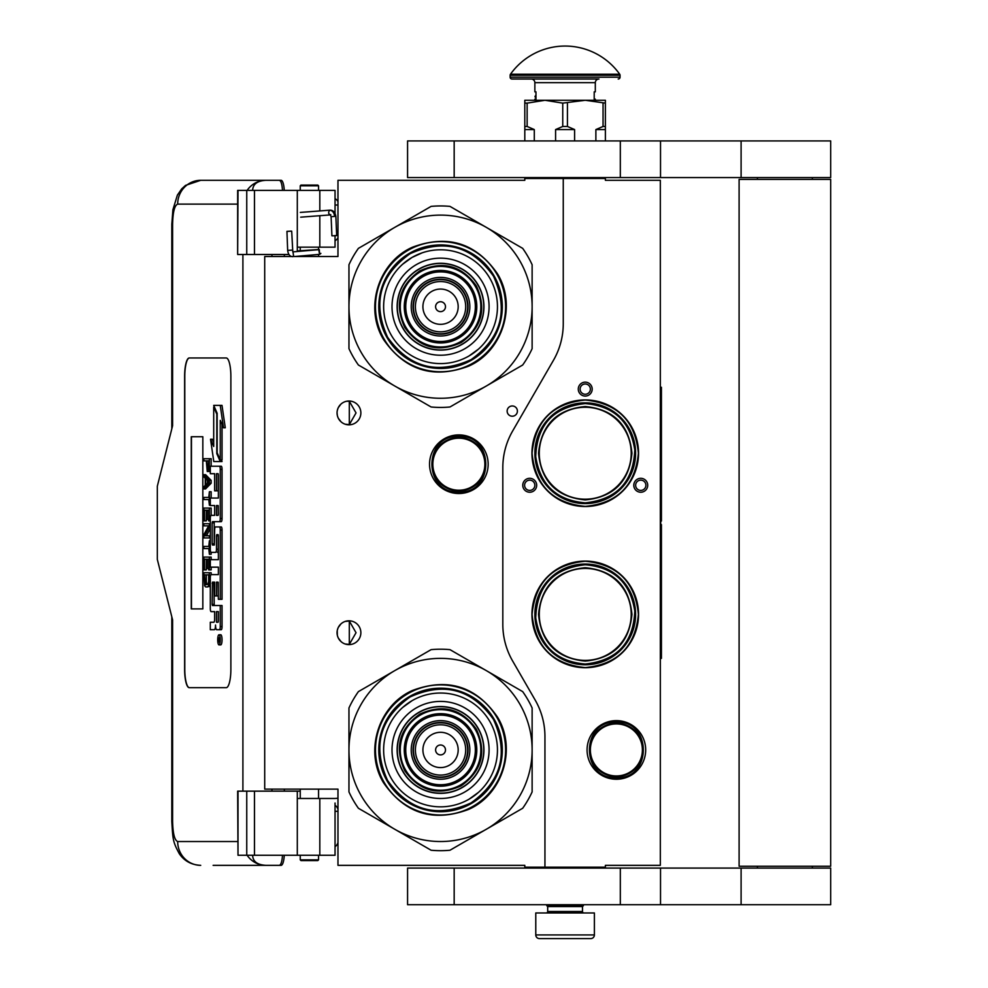 <?xml version="1.0" encoding="UTF-8"?>
<svg xmlns="http://www.w3.org/2000/svg" width="988" height="988" viewBox="0 0 988 988"><rect width="100%" height="100%" fill="white"/><g stroke="black" fill="none" stroke-linecap="round" stroke-linejoin="round"><path stroke-width="1.48" d="M585.242 499.928C556.874 497.162 541.301 481.588 538.534 453.22C541.301 424.852 556.874 409.279 585.242 406.513C613.61 409.279 629.183 424.852 631.95 453.22C629.183 481.588 613.61 497.162 585.242 499.928M585.242 499.199A45.979 45.979 90 0 1 539.263 453.22A45.979 45.979 90 0 1 585.242 407.254A45.979 45.979 -90 0 1 631.209 453.22A45.979 45.979 -90 0 1 585.242 499.199M585.242 661.108C556.874 658.341 541.301 642.768 538.534 614.4C541.301 586.032 556.874 570.471 585.242 567.692C613.61 570.471 629.183 586.032 631.95 614.4C629.183 642.768 613.61 658.341 585.242 661.108M585.242 660.379A45.979 45.979 90 0 1 539.263 614.4A45.979 45.979 90 0 1 585.242 568.433A45.979 45.979 -90 0 1 631.209 614.4A45.979 45.979 -90 0 1 585.242 660.379M563.259 178.482L524.801 178.482L524.801 180.31L337.97 180.31L337.97 256.51L264.71 256.51L264.71 789.14L337.97 789.14L337.97 865.34L524.801 865.34L524.801 867.168L544.944 867.168L544.944 736.603A73.26 73.26 0 0 0 535.126 699.973L512.636 661.009A73.26 73.26 0 0 1 502.818 624.379L502.818 467.645A73.26 73.26 0 0 1 512.636 431.015L553.441 360.324A73.26 73.26 0 0 0 563.259 323.694L563.259 178.482L605.385 178.482L605.385 180.31L660.33 180.31L660.33 865.34L605.385 865.34L605.385 867.168L544.944 867.168M512.278 416.22A5.125 5.125 0 0 0 517.403 411.094A5.125 5.125 0 0 0 512.278 405.969A5.125 5.125 0 0 0 507.14 411.094A5.125 5.125 0 0 0 512.278 416.22M360.867 632.715A11.905 11.905 0 0 0 348.962 620.81A11.905 11.905 0 0 0 337.056 632.715A11.905 11.905 0 0 0 348.962 644.621A11.905 11.905 0 0 0 360.867 632.715M360.867 412.922A11.905 11.905 0 0 0 348.962 401.017A11.905 11.905 0 0 0 337.056 412.922A11.905 11.905 0 0 0 348.962 424.828A11.905 11.905 0 0 0 360.867 412.922M458.852 434.905A29.307 29.307 0 0 1 488.158 464.212A29.307 29.307 0 0 1 458.852 493.518A29.307 29.307 0 0 1 429.545 464.212A29.307 29.307 0 0 1 458.852 434.905M345.195 644.015L349.307 644.411L349.307 621.032L345.195 621.427M338.958 626.269L338.044 627.96M337.34 635.284L337.229 630.665M337.377 629.961L338.155 627.713M339.551 625.429L341.07 623.811M342.132 622.971L342.799 622.539M346.949 620.983L348.159 620.847M349.307 620.822L348.616 620.822M340.922 623.947L338.279 627.454M338.094 627.849L337.476 629.591M337.414 635.642L338.081 637.569M338.316 638.063L341.058 641.62M347.01 644.46L348.035 644.596M348.616 644.621L349.307 644.621M337.797 636.852L337.476 635.864M338.032 637.445L338.946 639.162M342.873 642.953L343.528 643.312M338.958 406.476L337.933 408.439M337.056 412.922L337.34 415.491M337.377 410.168L338.155 407.921M339.551 405.636L341.07 404.006M342.132 403.178L342.799 402.746M346.949 401.19L348.159 401.042M349.307 401.029L348.616 401.029M340.922 404.141L338.279 407.661M338.094 408.056L337.476 409.798M337.414 415.849L338.081 417.776M338.316 418.27L341.058 421.827M347.01 424.667L348.035 424.791M348.616 424.828L349.307 424.828M337.797 417.06L337.476 416.072M338.032 417.652L338.946 419.369M342.873 423.16L343.528 423.519M345.195 424.223L349.307 424.618L356.038 412.922L349.307 401.239L346.529 401.276M349.307 424.618L349.307 401.239M646.782 488.751A6.965 6.965 0 0 1 637.272 491.308A6.965 6.965 0 0 1 634.728 481.798A6.965 6.965 0 0 1 644.238 479.242A6.965 6.965 0 0 1 646.782 488.751M523.689 488.751A6.965 6.965 0 0 1 526.246 479.242A6.965 6.965 0 0 1 535.743 481.798A6.965 6.965 0 0 1 533.199 491.308A6.965 6.965 0 0 1 523.689 488.751M585.242 382.158A6.965 6.965 0 0 1 592.195 389.111A6.965 6.965 0 0 1 585.242 396.077A6.965 6.965 0 0 1 578.276 389.111A6.965 6.965 0 0 1 585.242 382.158M585.242 667.703A53.303 53.303 0 0 0 638.544 614.4A53.303 53.303 0 0 0 585.242 561.098A53.303 53.303 0 0 0 531.939 614.4A53.303 53.303 0 0 0 585.242 667.703M585.242 506.523A53.303 53.303 0 0 0 638.544 453.22A53.303 53.303 0 0 0 585.242 399.918A53.303 53.303 0 0 0 531.939 453.22A53.303 53.303 0 0 0 585.242 506.523M616.376 720.635A29.307 29.307 0 0 1 645.683 749.941A29.307 29.307 0 0 1 616.376 779.248A29.307 29.307 0 0 1 587.07 749.941A29.307 29.307 0 0 1 616.376 720.635M569.878 662.38L562.024 659.107M557.714 656.588L559.788 657.872M564.494 660.305L565.877 660.898M580.314 664.529L573.201 663.319M572.46 663.121L571.002 662.713M600.568 405.241L608.46 408.526M613.227 411.341L610.683 409.748M605.99 407.328L604.607 406.723M590.169 403.092L597.431 404.351M598.024 404.5L599.864 405.018M349.307 644.411L356.038 632.715L349.307 621.032M636.321 482.712A5.125 5.125 0 0 0 638.199 489.715A5.125 5.125 0 0 0 645.201 487.837A5.125 5.125 0 0 0 643.324 480.835A5.125 5.125 0 0 0 636.321 482.712M534.162 482.712A5.125 5.125 0 0 0 527.16 480.835A5.125 5.125 0 0 0 525.283 487.837A5.125 5.125 0 0 0 532.285 489.715A5.125 5.125 0 0 0 534.162 482.712M585.242 394.249A5.125 5.125 0 0 0 590.367 389.111A5.125 5.125 0 0 0 585.242 383.986A5.125 5.125 0 0 0 580.117 389.111A5.125 5.125 0 0 0 585.242 394.249M585.242 564.037A50.376 50.376 0 0 0 534.866 614.4A50.376 50.376 0 0 0 585.242 664.776A50.376 50.376 0 0 0 635.605 614.4A50.376 50.376 0 0 0 585.242 564.037L574.967 565.099M585.242 402.857A50.376 50.376 0 0 1 635.605 453.22A50.376 50.376 0 0 1 585.242 503.596A50.376 50.376 0 0 1 534.866 453.22A50.376 50.376 0 0 1 585.242 402.857L574.967 403.907M458.852 490.95A26.738 26.738 0 0 1 432.114 464.212A26.738 26.738 0 0 1 458.852 437.474A26.738 26.738 0 0 1 485.602 464.212A26.738 26.738 0 0 1 458.852 490.95M458.852 490.221A26.009 26.009 0 0 0 484.861 464.212A26.009 26.009 0 0 0 458.852 438.203A26.009 26.009 0 0 0 432.843 464.212A26.009 26.009 0 0 0 458.852 490.221M616.376 775.951A26.009 26.009 0 0 0 642.385 749.941A26.009 26.009 0 0 0 616.376 723.932A26.009 26.009 0 0 0 590.367 749.941A26.009 26.009 0 0 0 616.376 775.951M585.242 564.766C553.502 568.224 537.003 585.896 535.718 617.796C540.152 646.14 556.652 661.552 585.242 664.035C616.969 660.589 633.481 642.916 634.765 611.016C630.332 582.673 613.82 567.248 585.242 564.766M585.242 502.855C616.969 499.409 633.481 481.736 634.765 449.836C630.332 421.493 613.82 406.068 585.242 403.586C553.502 407.031 537.003 424.716 535.718 456.604C540.152 484.96 556.652 500.373 585.242 502.855M616.376 776.679A26.738 26.738 0 0 0 643.114 749.941A26.738 26.738 0 0 0 616.376 723.204A26.738 26.738 0 0 0 589.638 749.941A26.738 26.738 0 0 0 616.376 776.679M585.242 561.233C617.525 564.395 635.247 582.117 638.409 614.4C635.247 646.695 617.525 664.418 585.242 667.567C552.947 664.418 535.224 646.695 532.075 614.4C535.224 582.117 552.947 564.395 585.242 561.233M595.517 663.714L585.242 664.776M595.517 502.534L585.242 503.596M585.242 506.387C552.947 503.238 535.224 485.516 532.075 453.22C535.224 420.925 552.947 403.215 585.242 400.054C617.525 403.215 635.247 420.925 638.409 453.22C635.247 485.516 617.525 503.238 585.242 506.387M547.685 906.552L582.488 906.552L582.488 911.492L547.685 911.492L547.685 906.552L546.772 905.625L583.402 905.625L583.402 904.712M546.772 905.625L546.772 904.712M582.488 906.552L583.402 905.625M547.685 911.492A1.47 1.47 54.4 0 1 546.228 912.961M582.488 911.492A1.47 1.47 -54.4 0 0 583.957 912.961M548.785 938.6L539.448 938.6A3.668 3.668 43.8 0 1 535.78 934.932L535.78 912.961L594.393 912.961L594.393 934.932A3.668 3.668 -43.8 0 1 590.738 938.6L581.401 938.6M539.448 938.6L590.738 938.6M318.556 859.844L317.827 860.573L300.969 860.573L300.241 859.844L318.556 859.844L318.556 855.262M287.743 231.414L290.904 231.143L286.94 231.365L287.656 250.384L291.621 250.149M294.622 256.51L319.593 254.361L319.297 249.606L292.794 251.878L291.695 231.18L290.904 231.143M319.593 254.361L318.556 248.445M300.241 247.284L298.895 247.161M319.704 254.348L320.878 253.385M297.302 250.94L318.568 249.532L318.556 248.112M335.401 235.564L333.203 235.823L336.686 235.589L335.858 216.397L334.574 216.372A6.434 4.804 90 0 0 329.498 210.308L329.98 210.16C333.191 210.16 335.142 212.247 335.858 216.397M333.203 235.823L331.919 235.799L331.104 216.594L330.338 214.902L300.698 217.175M252.619 855.262C252.879 861.511 257.312 864.87 265.933 865.34L213.124 865.34M284.272 855.262A12.819 3.236 90 0 1 281.111 865.34L265.933 865.34A23.811 23.045 -90 0 1 247.111 855.262M284.346 791.153L284.346 789.14M284.346 256.51L284.346 254.496M237.651 841.529L177.679 841.529C174.58 840.331 172.888 833.613 172.591 821.374L172.591 619.896L157.327 559.455L157.327 486.195L172.591 425.742L172.591 224.264L171.813 224.264L172.9 209.777L177.371 195.155L181.755 188.819L185.559 185.374L200.712 180.31L281.111 180.31A12.819 3.236 90 0 1 284.272 190.388M282.506 855.262C282.049 861.548 280.987 864.908 279.345 865.34M238.009 190.388L237.651 254.496L237.651 190.388L254.472 190.388L254.472 254.496L288.978 254.496M254.472 254.496L238.009 254.496M238.009 791.153L238.009 855.262L237.651 791.153L300.241 791.153M254.472 791.153L254.472 855.262L335.043 855.262L335.043 803.034M254.472 855.262L238.009 855.262M279.345 180.31C280.987 180.742 282.049 184.101 282.506 190.388M254.472 190.388L335.043 190.388L335.043 213.235M252.619 190.388C252.903 184.138 257.337 180.792 265.933 180.31A23.811 23.045 90 0 0 247.111 190.388L248.371 190.388M249.149 190.388L252.496 190.388M189.239 357.977A18.315 4.631 -90 0 0 184.62 376.292L184.62 669.358A18.315 4.631 -90 0 0 189.239 687.673L226.24 687.673A18.315 4.631 -90 0 0 230.871 669.358L230.871 376.292A18.315 4.631 -90 0 0 226.24 357.977L189.239 357.977M335.043 235.749L335.043 247.161L297.302 247.161L297.302 251.495M297.302 190.388L297.302 247.161M297.302 855.262L297.302 798.477L335.043 798.477M297.302 791.153L297.302 798.477M189.412 357.977A18.315 4.631 -90 0 0 184.793 376.292L184.793 669.358A18.315 4.631 -90 0 0 189.412 687.673M218.99 644.88L220.756 644.88A5.051 1.272 -90 0 0 222.041 639.829A5.051 1.272 -90 0 0 220.756 634.765L218.99 634.765A5.051 1.272 -90 0 0 217.706 639.829A5.051 1.272 -90 0 0 218.99 644.88A5.051 1.272 -90 0 0 220.262 639.829A5.051 1.272 -90 0 0 218.99 634.765M212.087 629.714L214.347 629.714A4.693 1.186 -90 0 0 215.532 625.021A4.693 1.186 -90 0 0 216.705 629.714L221.238 629.714A3.149 0.79 -90 0 0 222.041 626.565L222.041 605.533L212.457 605.533L212.161 604.372L212.457 582.167L214.643 582.167L214.643 595.937L216.483 595.937L216.483 582.167L218.076 582.167L218.373 599.308L220.262 599.308L220.262 530.074A3.149 0.79 -90 0 0 219.472 526.925L215.433 526.925A3.149 0.79 -90 0 0 214.643 530.074L214.347 545.018L212.457 545.018L212.161 543.845L212.161 522.825L212.457 521.652L219.472 521.652A3.149 0.79 -90 0 0 220.262 518.502L220.262 469.374A3.149 0.79 -90 0 0 219.472 466.225L210.308 466.225L210.308 473.697L214.643 473.697L214.643 490.838L216.483 490.838L216.483 473.697L218.076 473.697L218.373 474.87L218.373 498.063L212.087 498.063M212.877 611.621L214.643 611.621L214.643 619.093A3.149 0.79 90 0 1 213.84 622.242L210.308 622.242L210.308 629.714L214.347 629.714M212.087 567.149L218.373 567.149L218.373 574.621L212.877 574.621M212.877 552.354L215.693 552.354A3.149 0.79 -90 0 0 216.483 549.192L216.483 535.792L216.78 534.619L218.076 534.619L218.373 535.792L218.373 559.677L212.087 559.677M218.323 535.101L218.262 535.792L216.483 535.792M217.471 552.354A3.149 0.79 -90 0 0 218.262 549.192L218.262 535.792M212.087 505.535L214.643 505.535L214.643 515.353L212.877 515.353M216.483 490.838L218.262 490.838L218.262 473.944M212.087 473.697L214.643 473.697M214.223 545.018L214.223 521.652L221.238 521.652A3.149 0.79 -90 0 0 222.041 518.502L222.041 469.374A3.149 0.79 -90 0 0 221.238 466.225L212.087 466.225M220.262 599.308L222.041 599.308L222.041 530.074A3.149 0.79 -90 0 0 221.238 526.925L217.212 526.925M216.483 595.937L218.262 595.937L218.262 582.414M214.223 605.533L213.927 583.34L214.643 582.167M220.262 459.889L220.262 420.369L223.498 427.779L225.276 427.779L222.004 405.376L213.704 405.376L217.162 413.293L217.162 452.8L220.262 459.889L222.041 459.889L222.041 424.432M213.704 442.426L212.309 439.24L210.53 439.24L213.791 461.532L220.262 461.532L216.804 453.628L216.804 414.12L213.704 407.031L213.704 446.477L210.53 439.24M220.262 461.532L222.041 461.532L221.312 459.889M205.603 460.853L206.319 460.853L207.258 471.498L210.308 471.276M211.16 466.225L211.16 458.716L203.837 458.716L203.837 460.853L206.319 460.853M203.837 488.899L205.603 488.899L211.16 483.218L211.16 480.378L205.603 474.697L203.837 474.697L203.837 476.834L205.245 478.254L205.245 485.355L203.837 486.775L203.837 488.899L209.382 483.218L209.382 480.378L203.837 474.697M205.603 499.558L208.789 499.558L209.382 505.239L209.382 491.74L208.789 497.433L205.603 497.433M211.16 498.063L211.16 491.74L209.382 491.74M211.16 515.353L211.16 508.079L203.837 508.079L203.837 520.874L204.541 520.874L204.541 510.216L206.43 510.216L206.43 519.453L207.134 519.453L207.134 510.216L208.678 510.216L208.678 520.874L209.382 520.874L209.382 508.079M204.541 520.874L206.319 520.874L206.43 510.216M206.43 535.78L210.308 528.494M205.603 525.838L208.678 525.838L203.837 534.718L203.837 537.917L209.382 537.917L209.382 535.78L204.664 535.78L209.382 526.913L209.382 523.714L203.837 523.714L203.837 525.838L208.678 525.838M205.603 548.575L208.789 548.575L209.382 554.256L209.382 540.757L208.789 546.438L205.603 546.438M209.382 554.256L211.16 554.256L211.16 552.354M208.678 559.233L207.134 559.233L208.678 559.233L208.678 569.878L211.16 569.878L211.16 567.149M211.16 559.677L211.16 557.096L203.837 557.096L203.837 569.878L204.541 569.878L204.541 559.233L206.43 559.233L206.43 568.458L207.134 568.458L207.134 559.233M204.541 569.878L206.319 569.878L206.43 559.233M207.492 586.934L210.308 585.896L208.554 585.859L209.382 572.719L203.837 572.719L204.664 585.859L205.726 586.934L207.492 586.934L208.554 585.859M211.16 574.621L211.16 572.719L209.382 572.719M202.836 608.904L202.836 436.733L191.264 436.733L191.264 608.904L202.836 608.904L191.45 608.904L191.45 436.733L202.836 436.733M219.472 629.714A3.149 0.79 -90 0 0 220.262 626.565L220.262 605.533M218.373 574.621L211.099 574.621A3.149 0.79 -90 0 0 210.308 577.77L210.308 608.472A3.149 0.79 -90 0 0 211.099 611.621L214.643 611.621M218.373 559.677L210.308 559.677L210.308 567.149L218.373 567.149M214.643 515.353L211.099 515.353A3.149 0.79 -90 0 0 210.308 518.502L210.308 549.192A3.149 0.79 -90 0 0 211.099 552.354L215.693 552.354M218.373 498.063L210.308 498.063L210.308 505.535L214.643 505.535M221.238 466.225L219.472 466.225M221.238 521.652L219.472 521.652M221.238 526.925L219.472 526.925M223.498 427.779L220.238 405.376M214.421 407.031L213.704 407.031M217.521 453.628L216.804 453.628M210.308 469.016L209.271 469.016L209.382 458.716M210.308 470.436L208.913 470.436L209.271 469.016M210.209 471.498L208.443 471.498L208.913 470.436M210.308 467.238L209.382 467.238M211.16 483.218L209.382 483.218M211.16 480.378L209.382 480.378M210.308 505.239L209.382 505.239M208.789 497.433L203.837 497.433L203.837 499.558L208.789 499.558M210.308 520.874L209.382 520.874M208.678 510.216L207.134 510.216M208.678 519.453L207.134 519.453M210.308 523.714L209.382 523.714M210.308 526.913L209.382 526.913M210.308 535.78L209.382 535.78M210.308 537.917L209.382 537.917M208.789 546.438L203.837 546.438L203.837 548.575L208.789 548.575M210.308 540.757L209.382 540.757M209.382 569.878L209.382 557.096M208.678 568.458L207.134 568.458M210.308 581.253L209.382 581.253M210.308 583.019L209.271 583.019M210.308 584.439L209.024 584.439M209.851 586.576L208.085 586.576M219.929 641.583L218.138 642.138L218.916 640.162L218.138 637.742L219.929 637.742L219.929 641.583M216.483 622.242L216.483 611.621L218.373 611.621L218.373 621.069L218.076 622.242L216.483 622.242M216.483 515.353L216.483 505.535L218.076 505.535L218.373 514.18L218.076 515.353L216.483 515.353M207.023 460.853L208.789 460.853L208.085 469.732L207.134 468.658L207.023 460.853L208.789 460.853M205.726 484.997L205.726 478.6L208.913 481.798L205.726 484.997M208.678 581.253L207.962 584.439L205.245 584.439L204.541 574.855L208.678 574.855L208.678 581.253M219.929 641.286L219.064 641.286M218.842 642.138L218.138 642.138M219.929 638.73L218.916 638.73M219.904 638.73L219.929 637.742M218.262 621.995L218.373 611.621M218.262 515.106L218.262 505.782M208.443 469.374L207.381 469.374M208.678 468.658L207.134 468.658M208.789 467.596L207.023 467.596M207.492 483.218L207.492 480.378M205.245 584.439L207.023 584.439L205.726 584.797M207.023 584.439L204.899 583.735M206.665 583.735L206.43 582.673L204.664 582.673M206.43 582.673L206.319 581.253L204.541 581.253M206.319 581.253L206.319 574.855L208.678 574.855M219.262 638.73L219.262 640.706L219.62 638.73M318.556 185.806L300.241 185.806L300.969 185.077L317.827 185.077L318.556 185.806L318.556 190.388M402.943 328.399A43.41 43.41 0 0 0 462.248 344.281A43.41 43.41 0 0 0 478.13 284.989A43.41 43.41 0 0 0 418.838 269.094A43.41 43.41 0 0 0 402.943 328.399M361.225 352.481A91.575 91.575 0 0 0 394.755 385.999L358.409 365.017A100.739 100.739 0 0 1 348.962 348.665L348.962 306.688A91.575 91.575 0 0 1 394.669 227.425L358.409 248.359A100.739 100.739 0 0 0 348.962 264.722L348.962 306.688A91.575 91.575 0 0 0 361.225 352.481M486.405 385.962A91.575 91.575 0 0 0 532.124 306.688L532.124 264.722A100.739 100.739 0 0 0 522.677 248.359L449.985 206.393A100.739 100.739 0 0 0 431.101 206.393L394.829 227.339A91.575 91.575 0 0 1 532.124 306.688L532.124 348.665A100.739 100.739 0 0 1 522.677 365.017L449.985 406.982A100.739 100.739 0 0 1 431.101 406.982L394.755 385.999A91.575 91.575 0 0 0 486.257 386.049M398.51 330.955A48.535 48.535 0 0 1 416.269 264.661A48.535 48.535 0 0 1 482.576 282.42A48.535 48.535 0 0 1 464.805 348.727A48.535 48.535 0 0 1 398.51 330.955M391.26 335.142A56.909 56.909 0 0 1 412.082 257.411A56.909 56.909 0 0 1 489.826 278.233A56.909 56.909 0 0 1 468.991 355.976A56.909 56.909 0 0 1 391.26 335.142M497.495 273.812C517.008 305.44 502.67 351.283 468.608 366.165C433.399 379.281 405.055 370.414 383.579 339.576C364.078 307.935 378.416 262.104 412.465 247.222C447.688 234.107 476.031 242.974 497.495 273.812M387.049 337.575A61.775 61.775 0 0 1 409.662 253.2A61.775 61.775 0 0 1 494.037 275.813A61.775 61.775 0 0 1 471.424 360.188A61.775 61.775 0 0 1 387.049 337.575M454.097 330.165A27.108 27.108 0 0 0 464.014 293.14A27.108 27.108 0 0 0 426.989 283.21A27.108 27.108 0 0 0 417.06 320.248A27.108 27.108 0 0 0 454.097 330.165A27.108 27.108 0 0 0 464.014 293.14A27.108 27.108 0 0 0 426.989 283.21M454.282 330.486A27.479 27.479 0 0 0 464.335 292.954A27.479 27.479 0 0 0 426.804 282.901A27.479 27.479 0 0 0 416.751 320.433A27.479 27.479 0 0 0 454.282 330.486M455.196 332.067A29.307 29.307 0 0 0 465.916 292.04A29.307 29.307 0 0 0 425.89 281.308A29.307 29.307 0 0 0 415.158 321.347A29.307 29.307 0 0 0 455.196 332.067M457.938 336.834A34.802 34.802 0 0 0 470.683 289.286A34.802 34.802 0 0 0 423.136 276.554A34.802 34.802 0 0 0 410.403 324.089A34.802 34.802 0 0 0 457.938 336.834M419.838 270.848C442.846 260.4 461.692 265.451 476.389 285.989C486.837 308.997 481.786 327.843 461.235 342.54C438.24 352.988 419.394 347.937 404.697 327.386C394.249 304.39 399.3 285.544 419.838 270.848M420.394 271.799A40.298 40.298 0 0 1 475.438 286.545A40.298 40.298 0 0 1 460.692 341.589A40.298 40.298 0 0 1 405.648 326.843A40.298 40.298 0 0 1 420.394 271.799M418.924 269.255A43.225 43.225 0 0 1 477.982 285.075A43.225 43.225 0 0 1 462.149 344.133A43.225 43.225 0 0 1 403.104 328.3A43.225 43.225 0 0 1 418.924 269.255M458.679 338.094A36.272 36.272 0 0 0 471.943 288.558A36.272 36.272 0 0 0 422.407 275.282A36.272 36.272 0 0 0 409.131 324.83A36.272 36.272 0 0 0 458.679 338.094M409.983 253.768C443.945 238.343 471.77 245.79 493.469 276.134C508.894 310.096 501.435 337.921 471.103 359.62C437.141 375.045 409.316 367.585 387.617 337.254C372.192 303.291 379.639 275.467 409.983 253.768M402.684 264.204L412.082 257.411L422.247 252.805M478.402 349.172L468.991 355.976M402.943 771.653A43.41 43.41 0 0 0 462.248 787.535A43.41 43.41 0 0 0 478.13 728.242A43.41 43.41 0 0 0 418.838 712.348A43.41 43.41 0 0 0 402.943 771.653M361.225 795.735A91.575 91.575 0 0 0 394.755 829.253L358.409 808.27A100.739 100.739 0 0 1 348.962 791.907L348.962 749.941A91.575 91.575 0 0 1 394.669 670.679L358.409 691.612A100.739 100.739 0 0 0 348.962 707.976L348.962 749.941A91.575 91.575 0 0 0 361.225 795.735M486.405 829.216A91.575 91.575 0 0 0 532.124 749.941L532.124 707.976A100.739 100.739 0 0 0 522.677 691.612L449.985 649.647A100.739 100.739 0 0 0 431.101 649.647L394.829 670.593A91.575 91.575 0 0 1 532.124 749.941L532.124 791.907A100.739 100.739 0 0 1 522.677 808.27L449.985 850.236A100.739 100.739 0 0 1 431.101 850.236L394.755 829.253A91.575 91.575 0 0 0 486.257 829.303M398.51 774.209A48.535 48.535 0 0 1 416.269 707.914A48.535 48.535 0 0 1 482.576 725.674A48.535 48.535 0 0 1 464.805 791.981A48.535 48.535 0 0 1 398.51 774.209M391.26 778.396A56.909 56.909 0 0 1 412.082 700.665A56.909 56.909 0 0 1 489.826 721.487A56.909 56.909 0 0 1 468.991 799.23A56.909 56.909 0 0 1 391.26 778.396M497.495 717.053C517.008 748.694 502.67 794.537 468.608 809.419C433.399 822.522 405.055 813.667 383.579 782.829C364.078 751.189 378.416 705.358 412.465 690.464C447.688 677.36 476.031 686.228 497.495 717.053M387.049 780.829A61.775 61.775 0 0 1 409.662 696.454A61.775 61.775 0 0 1 494.037 719.054A61.775 61.775 0 0 1 471.424 803.442A61.775 61.775 0 0 1 387.049 780.829M454.097 773.419A27.108 27.108 0 0 0 464.014 736.393A27.108 27.108 0 0 0 426.989 726.464A27.108 27.108 0 0 0 417.06 763.502A27.108 27.108 0 0 0 454.097 773.419M454.282 773.74A27.479 27.479 0 0 0 464.335 736.208A27.479 27.479 0 0 0 426.804 726.155A27.479 27.479 0 0 0 416.751 763.675A27.479 27.479 0 0 0 454.282 773.74M455.196 775.321A29.307 29.307 0 0 0 465.916 735.294A29.307 29.307 0 0 0 425.89 724.562A29.307 29.307 0 0 0 415.158 764.601A29.307 29.307 0 0 0 455.196 775.321M457.938 780.088A34.802 34.802 0 0 0 470.683 732.54A34.802 34.802 0 0 0 423.136 719.807A34.802 34.802 0 0 0 410.403 767.343A34.802 34.802 0 0 0 457.938 780.088M419.838 714.089C442.846 703.654 461.692 708.692 476.389 729.243C486.837 752.251 481.786 771.097 461.235 785.793C438.24 796.242 419.394 791.19 404.697 770.64C394.249 747.644 399.3 728.786 419.838 714.089M420.394 715.04A40.298 40.298 0 0 1 475.438 729.799A40.298 40.298 0 0 1 460.692 784.843A40.298 40.298 0 0 1 405.648 770.097A40.298 40.298 0 0 1 420.394 715.04M418.924 712.509A43.225 43.225 0 0 1 477.982 728.329A43.225 43.225 0 0 1 462.149 787.374A43.225 43.225 0 0 1 403.104 771.554A43.225 43.225 0 0 1 418.924 712.509M458.679 781.347A36.272 36.272 0 0 0 471.943 731.812A36.272 36.272 0 0 0 422.407 718.535A36.272 36.272 0 0 0 409.131 768.071A36.272 36.272 0 0 0 458.679 781.347M409.983 697.009C443.945 681.584 471.77 689.044 493.469 719.388C508.894 753.35 501.435 781.175 471.103 802.874C437.141 818.299 409.316 810.839 387.617 780.508C372.192 746.545 379.639 718.708 409.983 697.009M478.402 792.425L468.991 799.23M402.684 707.457L412.082 700.665M812.358 868.082L812.358 866.254M757.413 868.082L757.413 866.254M739.098 866.254L830.673 866.254L830.673 179.396L739.098 179.396L739.098 866.254M812.358 179.396L812.358 177.568M757.413 179.396L757.413 177.568M620.316 177.568L830.673 177.568L830.673 140.926L454.171 140.926L454.171 177.568L620.316 177.568L620.316 140.926M454.171 177.568L407.575 177.568L407.575 140.926L454.171 140.926M620.316 904.712L830.673 904.712L830.673 868.082L454.171 868.082L454.171 904.712L620.316 904.712L620.316 868.082M454.171 904.712L407.575 904.712L407.575 868.082L454.171 868.082M524.801 140.926L524.801 126.464L527.135 126.464L527.135 103.123L544.944 100.27L585.242 100.27L605.385 103.123L605.385 100.27L585.242 100.27L562.752 103.123L562.752 126.464L567.433 126.464L567.433 103.123M595.875 140.926L595.875 129.576L603.051 126.464L605.385 126.464L605.385 103.123M605.385 126.464L605.385 140.926M603.051 126.464L603.051 103.123M567.433 126.464L574.596 129.576L574.596 140.926M555.589 140.926L555.589 129.576L562.752 126.464M524.801 126.464L524.801 100.27L544.944 100.27L562.752 103.123M527.135 126.464L534.298 129.576L534.298 140.926M595.875 129.576L605.385 129.576M555.589 129.576L574.596 129.576M524.801 103.123L527.135 103.123M524.801 129.576L534.298 129.576M581.574 178.482L581.574 177.568M548.612 178.482L548.612 177.568M535.965 95.997L535.965 92.588M619.698 74.211A67.036 67.036 0 0 0 510.487 74.211L619.698 74.211A1.828 1.828 -111.6 0 1 620.044 75.273L620.044 77.188L510.141 77.188L510.141 75.273A1.828 1.828 111.6 0 1 510.487 74.211M585.378 79.028L511.969 79.028A1.828 1.828 41.4 0 1 510.141 77.188M618.204 79.028A1.828 1.828 -41.4 0 0 620.044 77.188M511.969 79.028L547.809 79.028M534.866 82.683L595.307 82.683A3.668 3.668 -130.3 0 1 598.975 79.028L531.211 79.028A3.668 3.668 130.3 0 1 534.866 82.683L534.866 91.847L535.965 91.847L535.965 99.171L534.866 99.171L534.866 100.27M595.307 82.683L595.307 91.847L594.208 91.847L594.208 99.171L595.307 99.171L595.307 100.27M535.965 96.787L535.965 98.38M660.33 387.284L661.429 387.284L661.429 520.997L660.7 520.997L660.7 524.653L661.429 524.653L661.429 658.366L660.33 658.366M661.429 551.353L661.429 597.456M661.429 599.704L661.429 609.917M458.852 436.375C494.766 434.634 494.766 493.778 458.852 492.049C422.95 493.778 422.938 434.634 458.852 436.375M616.376 722.105C652.29 720.375 652.29 779.52 616.376 777.778C580.462 779.52 580.462 720.375 616.376 722.105M535.78 934.932L594.393 934.932M293.658 256.51L292.979 251.878M330.819 214.754C328.522 214.359 328.078 212.889 329.498 210.308M332.388 216.619L334.574 216.372M337.97 205.035L335.043 205.035M171.813 616.845L171.813 821.374C172.851 839.516 172.826 841.702 179.285 853.694C184.299 861.017 191.45 864.908 200.712 865.34A23.811 23.045 -90 0 1 177.679 841.529M171.813 821.374L172.591 821.374M271.947 254.496L271.947 256.51M271.947 789.14L271.947 791.153M242.9 254.496L242.9 791.153M172.591 224.264C172.888 212.037 174.58 205.319 177.679 204.121L237.651 204.121M319.816 190.388L319.816 210.938M319.816 215.705L319.816 247.161M246.753 190.388L246.753 254.496M246.753 791.153L246.753 855.262M319.816 855.262L319.816 798.477M200.712 180.31A23.811 23.045 90 0 0 177.679 204.121M336.624 234.341L337.97 234.341M335.043 811.309L337.97 811.309M222.041 626.565L220.262 626.565M218.262 549.192L216.483 549.192M222.041 469.374L220.262 469.374M222.041 518.502L220.262 518.502M213.927 522.825L212.161 522.825M213.927 543.845L212.161 543.845M222.041 530.074L220.262 530.074M213.927 583.34L212.161 583.34M213.927 604.372L212.161 604.372M496.89 274.158A65.06 65.06 -30 0 1 473.067 363.041A65.06 65.06 -30 0 1 384.196 339.217A65.06 65.06 150 0 1 408.007 250.347A65.06 65.06 150 0 1 496.89 274.158M443.019 310.973A4.94 4.94 0 0 0 444.822 304.218A4.94 4.94 0 0 0 438.067 302.414A4.94 4.94 0 0 0 436.264 309.17A4.94 4.94 0 0 0 443.019 310.973M449.355 321.964A17.636 17.636 0 0 0 455.814 297.87A17.636 17.636 0 0 0 431.719 291.423A17.636 17.636 0 0 0 425.272 315.505A17.636 17.636 0 0 0 449.355 321.964M453.109 328.473A25.145 25.145 0 0 0 462.322 294.115A25.145 25.145 0 0 0 427.965 284.915A25.145 25.145 0 0 0 418.764 319.26A25.145 25.145 0 0 0 453.109 328.473M496.89 717.412A65.06 65.06 -30 0 1 473.067 806.282A65.06 65.06 -30 0 1 384.196 782.471A65.06 65.06 150 0 1 408.007 693.601A65.06 65.06 150 0 1 496.89 717.412M443.019 754.227A4.94 4.94 0 0 0 444.822 747.471A4.94 4.94 0 0 0 438.067 745.656A4.94 4.94 0 0 0 436.264 752.411A4.94 4.94 0 0 0 443.019 754.227M449.355 765.218A17.636 17.636 0 0 0 455.814 741.124A17.636 17.636 0 0 0 431.719 734.677A17.636 17.636 0 0 0 425.272 758.759A17.636 17.636 0 0 0 449.355 765.218M453.109 771.714A25.145 25.145 0 0 0 462.322 737.369A25.145 25.145 0 0 0 427.965 728.168A25.145 25.145 0 0 0 418.764 762.514A25.145 25.145 0 0 0 453.109 771.714M741.099 177.568L741.099 140.926M660.515 177.568L660.515 140.926M741.099 904.712L741.099 868.082M660.515 904.712L660.515 868.082M620.044 75.273L510.141 75.273M660.33 398.275L661.429 398.275M660.33 647.375L661.429 647.375M318.556 798.477L318.556 789.14M300.241 859.844L300.241 855.262M300.241 798.477L300.241 789.14M588.897 178.482L588.897 177.568M541.276 178.482L541.276 177.568M287.656 250.384C288.249 254.546 289.966 256.633 292.831 256.645M300.327 212.42L329.98 210.16M337.97 201.638A7.324 7.324 0 0 0 335.043 198.637M171.813 224.264L171.813 428.804M335.043 240.751A7.324 7.324 0 0 0 337.97 237.738M335.043 846.667A7.324 7.324 0 0 0 337.97 842.616M337.97 809.296A7.324 7.324 0 0 0 335.043 805.245M337.97 798.255L334.759 798.477M541.276 867.168L541.276 868.082M588.897 867.168L588.897 868.082M318.556 247.161L318.556 249.668M318.556 254.447L318.556 256.51M300.241 185.806L300.241 190.388M300.241 247.161L300.241 251.248M535.854 95.7A0.914 0.914 0 0 0 535.854 97.516"/></g></svg>
